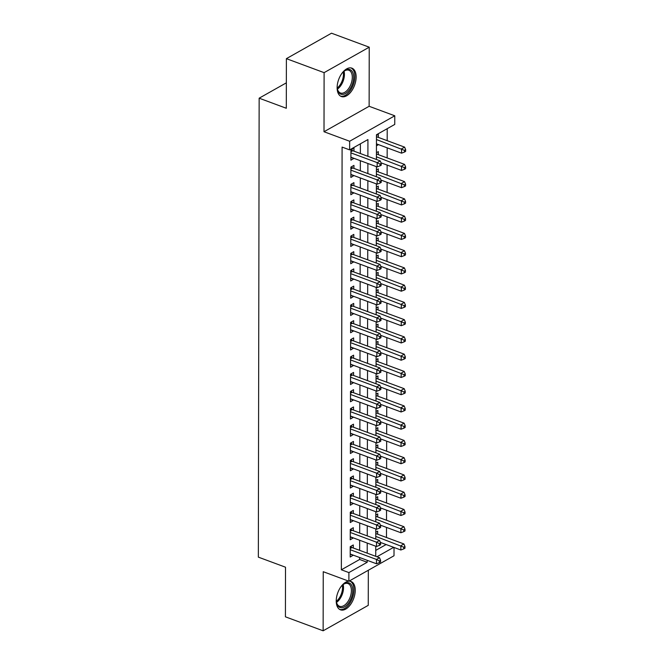 <?xml version="1.0" encoding="UTF-8"?>
<svg xmlns="http://www.w3.org/2000/svg" width="664" height="664" viewBox="0 0 664 664"><rect width="100%" height="100%" fill="white"/><g stroke="black" fill="none" stroke-linecap="round" stroke-linejoin="round"><path stroke-width="1" d="M348.774 581.174A15.131 8.449 110.3 0 0 336.225 601.011A15.131 8.449 110.3 0 0 340.474 609.826A15.131 8.449 110.3 0 0 350.218 604.954A15.131 8.449 110.3 0 0 355.248 590.271A15.131 8.449 110.3 0 0 350.999 581.456A15.131 8.449 110.3 0 0 348.99 581.158M356.145 76.983A15.131 8.449 110.3 0 0 351.895 68.16A15.131 8.449 110.3 0 0 342.143 73.04A15.131 8.449 110.3 0 0 337.121 87.714A15.131 8.449 110.3 0 0 341.371 96.537A15.131 8.449 110.3 0 0 351.115 91.657A15.131 8.449 110.3 0 0 356.145 76.983M394.026 547.46L394.009 555.76L348.89 581.216L348.899 572.592L367.192 562.275L367.2 560.316M286.35 82.842L259.151 98.189L258.346 557.137L285.503 567.205L285.42 616.814L323.136 630.8L368.254 605.344L368.321 570.26M259.151 98.189L286.308 108.265L286.392 58.656L331.51 33.2L369.234 47.185L324.107 72.65L324.007 131.738L349.654 141.249L394.773 115.793L394.756 124.425L376.471 134.742L376.422 159.484M324.007 131.738L369.126 106.282L369.234 47.185M369.126 106.282L394.773 115.793M386.489 537.5L386.506 527.407M386.523 520.252L386.539 510.159M386.548 502.997L386.572 492.904M386.581 485.741L386.597 475.648M386.614 468.485L386.631 458.392M386.639 451.238L386.656 441.145M386.672 433.982L386.689 423.889M386.705 416.726L386.722 406.634M386.73 399.471L386.747 389.386M386.763 382.223L386.78 372.13M386.788 364.968L386.813 354.875M386.822 347.712L386.838 337.619M386.855 330.456L386.871 320.372M386.88 313.209L386.896 303.116M386.913 295.953L386.929 285.86M386.946 278.697L386.963 268.605M386.971 261.442L386.987 251.357M387.004 244.194L387.021 234.101M387.029 226.939L387.054 216.846M387.062 209.683L387.079 199.59M387.095 192.427L387.112 182.343M387.12 175.18L387.137 165.087M387.153 157.924L387.17 147.831M387.187 140.668L387.203 128.683M286.392 58.656L324.107 72.65M353.273 547.991L353.281 544.97L350.235 546.688L350.21 557.038L353.265 555.154M353.306 530.735L353.306 527.714L350.26 529.44L350.243 539.79L353.289 537.898M353.331 513.479L353.339 510.467L350.293 512.185L350.277 522.535L353.323 520.642M353.364 496.232L353.373 493.211L350.318 494.929L350.301 505.279L353.356 503.387M353.397 478.976L353.397 475.955L350.351 477.673L350.335 488.032L353.381 486.139M353.422 461.721L353.431 458.699L350.384 460.426L350.368 470.776L353.414 468.884M353.456 444.465L353.464 441.452L350.409 443.17L350.393 453.52L353.439 451.628M353.489 427.218L353.489 424.196L350.443 425.914L350.426 436.265L353.472 434.372M353.514 409.962L353.522 406.941L350.476 408.659L350.451 419.017L353.505 417.125M353.547 392.706L353.555 389.685L350.501 391.411L350.484 401.762L353.53 399.869M353.58 375.45L353.58 372.438L350.534 374.156L350.517 384.506L353.563 382.613M353.605 358.203L353.613 355.182L350.559 356.9L350.542 367.25L353.597 365.366M353.638 340.947L353.638 337.926L350.592 339.644L350.575 350.003L353.621 348.11M353.663 323.692L353.671 320.671L350.625 322.397L350.609 332.747L353.655 330.855M353.696 306.436L353.704 303.423L350.65 305.141L350.633 315.491L353.688 313.599M353.729 289.189L353.729 286.167L350.683 287.885L350.667 298.236L353.713 296.351M353.754 271.933L353.763 268.912L350.716 270.63L350.692 280.988L353.746 279.096M353.787 254.677L353.796 251.656L350.741 253.382L350.725 263.732L353.771 261.84M353.821 237.422L353.821 234.409L350.775 236.127L350.758 246.477L353.804 244.584M353.846 220.174L353.854 217.153L350.799 218.871L350.783 229.221L353.837 227.337M353.879 202.918L353.879 199.897L350.833 201.615L350.816 211.974L353.862 210.081M353.904 185.663L353.912 182.642L350.866 184.368L350.849 194.718L353.895 192.826M353.937 168.407L353.945 165.394L350.891 167.112L350.874 177.462L353.929 175.57M376.455 144.03L378.347 144.561M378.356 137.398L378.364 134.377L376.463 135.448M378.331 154.646L378.331 151.633L376.438 152.695M378.297 171.901L378.306 168.88L376.405 169.951M378.264 189.157L378.272 186.136L376.38 187.207M378.239 206.413L378.239 203.392L376.347 204.462M378.206 223.66L378.214 220.647L376.314 221.71M378.173 240.916L378.181 237.895L376.289 238.965M378.148 258.171L378.148 255.15L376.256 256.221M378.115 275.427L378.123 272.406L376.222 273.477M378.082 292.675L378.09 289.662L376.197 290.724M378.057 309.93L378.057 306.909L376.164 307.98M378.023 327.186L378.032 324.165L376.139 325.236M377.999 344.442L377.999 341.421L376.106 342.491M377.965 361.689L377.974 358.676L376.073 359.739M377.932 378.945L377.94 375.924L376.048 376.994M377.907 396.2L377.907 393.179L376.015 394.25M377.874 413.456L377.882 410.435L375.982 411.506M377.841 430.704L377.849 427.691L375.957 428.753M377.816 447.959L377.816 444.938L375.924 446.009M377.783 465.215L377.791 462.194L375.899 463.264M377.758 482.471L377.758 479.449L375.865 480.52M377.725 499.718L377.733 496.705L375.832 497.768M377.692 516.974L377.7 513.953L375.807 515.023M375.741 550.398L386.133 544.538M376.447 145.798L378.347 144.727M375.774 532.279L377.667 531.208L377.667 534.229M367.906 156.322L367.931 139.556L349.637 149.881L342.093 147.084L341.362 569.795L359.647 559.47L359.656 557.519M359.664 550.356L359.68 540.272M359.697 533.109L359.714 523.016M359.73 515.853L359.747 505.76M359.755 498.598L359.772 488.505M359.788 481.342L359.805 471.257M359.813 464.094L359.838 454.002M359.846 446.839L359.863 436.746M359.88 429.583L359.896 419.49M359.905 412.327L359.921 402.243M359.938 395.08L359.954 384.987M359.971 377.824L359.988 367.731M359.996 360.569L360.012 350.476M360.029 343.313L360.046 333.228M360.054 326.065L360.079 315.973M360.087 308.81L360.104 298.717M360.12 291.554L360.137 281.461M360.145 274.298L360.162 264.214M360.178 257.051L360.195 246.958M360.212 239.795L360.228 229.702M360.237 222.54L360.253 212.447M360.27 205.284L360.286 195.199M360.303 188.036L360.32 177.944M360.328 170.781L360.344 160.688M360.361 153.525L360.378 143.822M353.97 151.16L353.97 148.138L350.924 149.857L350.907 160.207L353.953 158.322M348.89 581.216L323.235 571.704L323.136 630.8M341.362 569.795L348.899 572.592M349.637 149.881L349.654 141.249M376.944 556.772L393.669 547.335M376.413 166.647L376.397 176.74M376.38 183.903L376.363 193.996M376.355 201.159L376.339 211.243M376.322 218.406L376.305 228.499M376.289 235.662L376.272 245.755M376.264 252.918L376.247 263.01M376.231 270.173L376.214 280.258M376.206 287.421L376.181 297.513M376.173 304.676L376.156 314.769M376.139 321.932L376.123 332.025M376.114 339.188L376.098 349.272M376.081 356.435L376.065 366.528M376.048 373.691L376.031 383.784M376.023 390.947L376.007 401.039M375.99 408.202L375.973 418.287M375.957 425.45L375.94 435.542M375.932 442.705L375.915 452.798M375.899 459.961L375.882 470.054M375.874 477.217L375.849 487.301M375.841 494.464L375.824 504.557M375.807 511.72L375.791 521.813M375.782 528.976L375.766 539.068M375.749 546.223L375.733 556.316M367.209 553.154L367.225 543.069M367.242 535.906L367.258 525.813M367.267 518.65L367.292 508.558M367.3 501.395L367.317 491.302M367.333 484.147L367.35 474.054M367.358 466.892L367.375 456.799M367.391 449.636L367.408 439.543M367.424 432.38L367.441 422.287M367.449 415.133L367.466 405.04M367.482 397.877L367.499 387.784M367.507 380.621L367.532 370.529M367.541 363.366L367.557 353.273M367.574 346.118L367.59 336.026M367.599 328.863L367.615 318.77M367.632 311.607L367.648 301.514M367.665 294.351L367.682 284.258M367.69 277.104L367.707 267.011M367.723 259.848L367.74 249.755M367.748 242.592L367.773 232.5M367.781 225.337L367.798 215.244M367.814 208.089L367.831 197.996M367.839 190.834L367.864 180.741M367.873 173.578L367.889 163.485M359.647 559.47L367.192 562.275M350.907 157.36L353.953 158.488M350.882 174.615L353.929 175.744M350.849 191.871L353.895 193M350.824 209.118L353.862 210.247M350.791 226.374L353.837 227.503M350.758 243.63L353.804 244.759M350.733 260.886L353.771 262.014M350.7 278.133L353.746 279.262M350.667 295.389L353.713 296.517M350.642 312.644L353.68 313.773M350.609 329.9L353.655 331.029M350.584 347.147L353.621 348.276M350.55 364.403L353.597 365.532M350.517 381.659L353.563 382.788M350.492 398.915L353.53 400.043M350.459 416.162L353.505 417.291M350.426 433.418L353.472 434.546M350.401 450.673L353.439 451.802M350.368 467.929L353.414 469.058M350.335 485.176L353.381 486.305M350.31 502.432L353.356 503.561M350.277 519.688L353.323 520.817M350.252 536.944L353.289 538.072M350.218 554.191L353.265 555.32M350.916 152.878L377.169 162.614L377.16 166.93L350.907 157.194M351.314 149.641L352.194 150.371A1.942 1.345 -119.4 0 0 352.758 150.711L380.223 160.895L377.169 162.614L380.04 164.116L380.04 165.842L381.26 165.153L381.26 163.427L380.04 164.116M381.26 163.427L380.223 160.895M377.16 166.93L380.04 165.842M376.455 143.856L401.554 153.168L401.562 148.852L404.608 147.134L377.152 136.95A1.942 1.345 60.6 0 1 376.588 136.618L376.463 136.51M404.434 150.355L404.434 152.081L405.646 151.392L405.654 149.666L404.434 150.355L376.463 139.54M404.434 152.081L401.554 153.168M404.608 147.134L405.654 149.666M341.786 73.53A13.097 7.312 -69.7 0 1 344.176 71.106A13.097 7.312 -69.7 0 1 353.655 77.256A13.097 7.312 -69.7 0 1 346.425 92.877A13.097 7.312 -69.7 0 1 337.436 89.266A13.097 7.312 -69.7 0 1 337.196 86.544A13.097 7.312 -69.7 0 1 337.204 85.872M337.362 88.835A12.126 6.773 110.3 0 0 340.449 92.985A12.126 6.773 110.3 0 0 348.26 89.076A12.126 6.773 110.3 0 0 352.293 77.323A12.126 6.773 110.3 0 0 348.882 70.251A12.126 6.773 110.3 0 0 343.836 71.38M340.466 96.089A15.031 8.4 110.3 0 0 350.019 90.96A15.031 8.4 110.3 0 0 354.875 76.567A15.031 8.4 110.3 0 0 350.924 67.911M340.889 586.827A13.097 7.312 -69.7 0 1 343.28 584.403A13.097 7.312 -69.7 0 1 352.293 586.934A13.097 7.312 -69.7 0 1 348.625 602.962A13.097 7.312 -69.7 0 1 336.54 602.555A13.097 7.312 -69.7 0 1 336.308 599.169M336.465 602.132A12.126 6.773 110.3 0 0 339.561 606.282A12.126 6.773 110.3 0 0 347.571 602.107A12.126 6.773 110.3 0 0 347.986 583.548A12.126 6.773 110.3 0 0 342.939 584.677M339.578 609.386A15.031 8.4 110.3 0 0 349.231 604.107A15.031 8.4 110.3 0 0 350.028 581.207M350.891 170.133L377.144 179.869L377.135 184.177L350.882 174.441M351.281 166.888L352.169 167.627A1.942 1.345 -119.4 0 0 352.733 167.959L380.19 178.143L377.144 179.869L380.015 181.372L380.007 183.098L381.227 182.409L381.236 180.683L380.015 181.372M381.236 180.683L380.19 178.143M377.135 184.177L380.007 183.098M350.858 187.381L377.111 197.117L377.102 201.433L350.849 191.697M351.248 184.144L352.136 184.882A1.942 1.345 -119.4 0 0 352.7 185.214L380.157 195.399L377.111 197.117L379.982 198.627L379.982 200.354L381.202 199.665L381.202 197.938L379.982 198.627M381.202 197.938L380.157 195.399M377.102 201.433L379.982 200.354M350.824 204.637L377.077 214.372L377.069 218.688L350.824 208.952M351.223 201.399L352.111 202.138A1.942 1.345 -119.4 0 0 352.667 202.47L380.132 212.654L377.077 214.372L379.957 215.883L379.949 217.601L381.169 216.921L381.178 215.194L379.957 215.883M381.178 215.194L380.132 212.654M377.069 218.688L379.949 217.601M350.799 221.892L377.052 231.628L377.044 235.944L350.791 226.208M351.19 218.655L352.078 219.386A1.942 1.345 -119.4 0 0 352.642 219.726L380.098 229.91L377.052 231.628L379.924 233.13L379.924 234.857L381.144 234.168L381.144 232.441L379.924 233.13M381.144 232.441L380.098 229.91M377.044 235.944L379.924 234.857M381.012 162.813L401.521 170.416L401.529 166.108L404.575 164.39L377.119 154.206A1.942 1.345 60.6 0 1 376.554 153.865L376.438 153.766M404.401 167.61L404.401 169.337L405.621 168.648L405.621 166.921L404.401 167.61L376.43 156.795M404.401 169.337L401.521 170.416M404.575 164.39L405.621 166.921M380.978 180.068L401.496 187.671L401.496 183.364L404.55 181.637L377.086 171.453A1.942 1.345 60.6 0 1 376.529 171.121L376.405 171.022M404.376 184.866L404.368 186.592L405.588 185.903L405.596 184.177L404.376 184.866L376.397 174.051M404.368 186.592L401.496 187.671M404.55 181.637L405.596 184.177M380.945 197.316L401.463 204.927L401.471 200.611L404.517 198.893L377.061 188.709A1.942 1.345 60.6 0 1 376.496 188.377L376.372 188.277M404.343 202.122L404.343 203.84L405.563 203.159L405.563 201.433L404.343 202.122L376.372 191.307M404.343 203.84L401.463 204.927M404.517 198.893L405.563 201.433M380.92 214.572L401.429 222.183L401.438 217.867L404.492 216.149L377.027 205.964A1.942 1.345 60.6 0 1 376.463 205.632L376.347 205.525M404.31 219.369L404.31 221.095L405.53 220.406L405.53 218.68L404.31 219.369L376.339 208.554M404.31 221.095L401.429 222.183M404.492 216.149L405.53 218.68M350.766 239.148L377.019 248.884L377.011 253.191L350.758 243.456M351.165 235.903L352.044 236.641A1.942 1.345 -119.4 0 0 352.609 236.973L380.065 247.157L377.019 248.884L379.891 250.386L379.891 252.112L381.111 251.424L381.111 249.697L379.891 250.386M381.111 249.697L380.065 247.157M377.011 253.191L379.891 252.112M380.887 231.827L401.405 239.43L401.413 235.122L404.459 233.404L377.003 223.22A1.942 1.345 60.6 0 1 376.438 222.88L376.314 222.78M404.285 236.625L404.276 238.351L405.496 237.662L405.505 235.936L404.285 236.625L376.305 225.81M404.276 238.351L401.405 239.43M404.459 233.404L405.505 235.936M350.741 256.395L376.986 266.131L376.986 270.447L350.733 260.711M351.132 253.158L352.02 253.897A1.942 1.345 -119.4 0 0 352.576 254.229L380.04 264.413L376.986 266.131L379.866 267.642L379.858 269.368L381.078 268.679L381.086 266.953L379.866 267.642M381.086 266.953L380.04 264.413M376.986 270.447L379.858 269.368M380.862 249.083L401.371 256.686L401.38 252.37L404.426 250.652L376.969 240.468A1.942 1.345 60.6 0 1 376.405 240.136L376.281 240.036M404.251 253.88L404.251 255.607L405.472 254.918L405.472 253.191L404.251 253.88L376.281 243.066M404.251 255.607L401.371 256.686M404.426 250.652L405.472 253.191M350.708 273.651L376.961 283.387L376.953 287.703L350.7 277.967M351.098 270.414L351.986 271.153A1.942 1.345 -119.4 0 0 352.551 271.485L380.007 281.669L376.961 283.387L379.833 284.897L379.833 286.616L381.053 285.927L381.053 284.209L379.833 284.897M381.053 284.209L380.007 281.669M376.953 287.703L379.833 286.616M380.829 266.33L401.338 273.942L401.346 269.625L404.401 267.907L376.936 257.723A1.942 1.345 60.6 0 1 376.372 257.391L376.256 257.292M404.227 271.136L404.218 272.854L405.438 272.174L405.438 270.447L404.227 271.136L376.247 260.321M404.218 272.854L401.338 273.942M404.401 267.907L405.438 270.447M350.675 290.907L376.928 300.643L376.92 304.959L350.667 295.223M351.073 287.67L351.953 288.4A1.942 1.345 -119.4 0 0 352.518 288.74L379.982 298.924L376.928 300.643L379.8 302.145L379.8 303.871L381.02 303.182L381.02 301.456L379.8 302.145M381.02 301.456L379.982 298.924M376.92 304.959L379.8 303.871M380.796 283.586L401.313 291.197L401.322 286.881L404.368 285.163L376.911 274.979A1.942 1.345 60.6 0 1 376.347 274.647L376.222 274.539M404.193 288.383L404.193 290.11L405.405 289.421L405.413 287.695L404.193 288.383L376.222 277.569M404.193 290.11L401.313 291.197M404.368 285.163L405.413 287.695M350.65 308.162L376.903 317.898L376.895 322.206L350.642 312.47M351.04 304.917L351.928 305.656A1.942 1.345 -119.4 0 0 352.493 305.988L379.949 316.172L376.903 317.898L379.775 319.401L379.767 321.127L380.987 320.438L380.995 318.712L379.775 319.401M380.995 318.712L379.949 316.172M376.895 322.206L379.767 321.127M380.771 300.842L401.28 308.445L401.288 304.137L404.334 302.411L376.878 292.226A1.942 1.345 60.6 0 1 376.314 291.894L376.197 291.795M404.16 305.639L404.16 307.366L405.38 306.677L405.38 304.95L404.16 305.639L376.189 294.824M404.16 307.366L401.28 308.445M404.334 302.411L405.38 304.95M350.617 325.41L376.87 335.146L376.861 339.462L350.609 329.726M351.007 322.173L351.895 322.911A1.942 1.345 -119.4 0 0 352.459 323.243L379.916 333.428L376.87 335.146L379.742 336.656L379.742 338.383L380.962 337.694L380.962 335.967L379.742 336.656M380.962 335.967L379.916 333.428M376.861 339.462L379.742 338.383M380.738 318.097L401.255 325.7L401.255 321.384L404.31 319.666L376.845 309.482A1.942 1.345 60.6 0 1 376.289 309.15L376.164 309.05M404.135 322.895L404.127 324.621L405.347 323.932L405.355 322.206L404.135 322.895L376.156 312.08M404.127 324.621L401.255 325.7M404.31 319.666L405.355 322.206M350.584 342.666L376.837 352.401L376.828 356.717L350.584 346.981M350.982 339.428L351.87 340.167A1.942 1.345 -119.4 0 0 352.426 340.499L379.891 350.683L376.837 352.401L379.717 353.912L379.708 355.63L380.928 354.941L380.928 353.223L379.717 353.912M380.928 353.223L379.891 350.683M376.828 356.717L379.708 355.63M380.704 335.345L401.222 342.956L401.23 338.64L404.276 336.922L376.82 326.738A1.942 1.345 60.6 0 1 376.256 326.406L376.131 326.306M404.102 340.151L404.102 341.869L405.322 341.188L405.322 339.462L404.102 340.151L376.131 329.336M404.102 341.869L401.222 342.956M404.276 336.922L405.322 339.462M350.559 359.921L376.812 369.657L376.803 373.973L350.55 364.237M350.949 356.684L351.837 357.415A1.942 1.345 -119.4 0 0 352.401 357.755L379.858 367.939L376.812 369.657L379.683 371.159L379.683 372.886L380.895 372.197L380.904 370.471L379.683 371.159M380.904 370.471L379.858 367.939M376.803 373.973L379.683 372.886M380.679 352.601L401.189 360.212L401.197 355.896L404.243 354.178L376.787 343.993A1.942 1.345 60.6 0 1 376.222 343.661L376.106 343.554M404.069 357.398L404.069 359.124L405.289 358.435L405.289 356.709L404.069 357.398L376.098 346.583M404.069 359.124L401.189 360.212M404.243 354.178L405.289 356.709M380.646 369.856L401.164 377.459L401.172 373.151L404.218 371.425L376.762 361.241A1.942 1.345 60.6 0 1 376.197 360.909L376.073 360.809M404.044 374.654L404.036 376.38L405.256 375.691L405.264 373.965L404.044 374.654L376.065 363.839M404.036 376.38L401.164 377.459M404.218 371.425L405.264 373.965M380.621 387.112L401.131 394.715L401.139 390.399L404.185 388.681L376.729 378.497A1.942 1.345 60.6 0 1 376.164 378.165L376.04 378.065M404.011 391.909L404.011 393.636L405.231 392.947L405.231 391.221L404.011 391.909L376.04 381.094M404.011 393.636L401.131 394.715M404.185 388.681L405.231 391.221M350.526 377.177L376.778 386.913L376.77 391.221L350.517 381.485M350.924 373.932L351.804 374.67A1.942 1.345 -119.4 0 0 352.368 375.002L379.825 385.186L376.778 386.913L379.65 388.415L379.65 390.142L380.87 389.453L380.87 387.726L379.65 388.415M380.87 387.726L379.825 385.186M376.77 391.221L379.65 390.142M350.501 394.424L376.745 404.16L376.745 408.476L350.492 398.74M350.891 391.187L351.779 391.926A1.942 1.345 -119.4 0 0 352.335 392.258L379.8 402.442L376.745 404.16L379.625 405.671L379.617 407.397L380.837 406.708L380.846 404.982L379.625 405.671M380.846 404.982L379.8 402.442M376.745 408.476L379.617 407.397M350.467 411.68L376.72 421.416L376.712 425.732L350.459 415.996M350.858 408.443L351.746 409.182A1.942 1.345 -119.4 0 0 352.31 409.514L379.767 419.698L376.72 421.416L379.592 422.918L379.592 424.645L380.812 423.956L380.812 422.238L379.592 422.918M380.812 422.238L379.767 419.698M376.712 425.732L379.592 424.645M380.588 404.359L401.097 411.971L401.106 407.654L404.16 405.936L376.695 395.752A1.942 1.345 60.6 0 1 376.131 395.42L376.015 395.321M403.986 409.165L403.978 410.883L405.198 410.203L405.198 408.476L403.986 409.165L376.007 398.35M403.978 410.883L401.097 411.971M404.16 405.936L405.198 408.476M350.434 428.936L376.687 438.672L376.679 442.988L350.426 433.243M350.833 425.699L351.712 426.429A1.942 1.345 -119.4 0 0 352.277 426.769L379.742 436.954L376.687 438.672L379.559 440.174L379.559 441.9L380.779 441.211L380.779 439.485L379.559 440.174M380.779 439.485L379.742 436.954M376.679 442.988L379.559 441.9M380.555 421.615L401.073 429.226L401.081 424.91L404.127 423.192L376.671 413.008A1.942 1.345 60.6 0 1 376.106 412.676L375.982 412.568M403.953 426.412L403.953 428.139L405.164 427.45L405.173 425.724L403.953 426.412L375.982 415.598M403.953 428.139L401.073 429.226M404.127 423.192L405.173 425.724M350.409 446.191L376.662 455.927L376.654 460.235L350.401 450.499M350.799 442.946L351.688 443.685A1.942 1.345 -119.4 0 0 352.252 444.017L379.708 454.201L376.662 455.927L379.534 457.43L379.526 459.156L380.746 458.467L380.754 456.741L379.534 457.43M380.754 456.741L379.708 454.201M376.654 460.235L379.526 459.156M380.53 438.871L401.039 446.474L401.048 442.166L404.094 440.439L376.637 430.255A1.942 1.345 60.6 0 1 376.073 429.923L375.957 429.824M403.919 443.668L403.919 445.395L405.14 444.706L405.14 442.979L403.919 443.668L375.948 432.853M403.919 445.395L401.039 446.474M404.094 440.439L405.14 442.979M350.376 463.439L376.629 473.175L376.621 477.491L350.368 467.755M350.766 460.202L351.654 460.94A1.942 1.345 -119.4 0 0 352.219 461.272L379.675 471.457L376.629 473.175L379.501 474.685L379.501 476.412L380.721 475.723L380.721 473.996L379.501 474.685M380.721 473.996L379.675 471.457M376.621 477.491L379.501 476.412M380.497 456.126L401.006 463.729L401.014 459.413L404.069 457.695L376.604 447.511A1.942 1.345 60.6 0 1 376.048 447.179L375.924 447.079M403.895 460.924L403.886 462.65L405.106 461.961L405.115 460.235L403.895 460.924L375.915 450.109M403.886 462.65L401.006 463.729M404.069 457.695L405.115 460.235M350.343 480.694L376.596 490.43L376.588 494.746L350.343 485.01M350.741 477.457L351.621 478.196A1.942 1.345 -119.4 0 0 352.186 478.528L379.65 488.712L376.596 490.43L379.476 491.933L379.468 493.659L380.688 492.97L380.688 491.252L379.476 491.933M380.688 491.252L379.65 488.712M376.588 494.746L379.468 493.659M380.464 473.374L400.981 480.985L400.99 476.669L404.036 474.951L376.579 464.767A1.942 1.345 60.6 0 1 376.015 464.435L375.89 464.335M403.861 478.18L403.861 479.898L405.082 479.217L405.082 477.491L403.861 478.18L375.89 467.365M403.861 479.898L400.981 480.985M404.036 474.951L405.082 477.491M350.318 497.95L376.571 507.686L376.563 512.002L350.31 502.258M350.708 494.713L351.596 495.444A1.942 1.345 -119.4 0 0 352.161 495.784L379.617 505.968L376.571 507.686L379.443 509.188L379.443 510.915L380.655 510.226L380.663 508.499L379.443 509.188M380.663 508.499L379.617 505.968M376.563 512.002L379.443 510.915M380.439 490.63L400.948 498.241L400.956 493.925L404.002 492.207L376.546 482.022A1.942 1.345 60.6 0 1 375.982 481.69L375.865 481.583M403.828 495.427L403.828 497.153L405.048 496.464L405.048 494.738L403.828 495.427L375.857 484.612M403.828 497.153L400.948 498.241M404.002 492.207L405.048 494.738M350.285 515.206L376.538 524.942L376.529 529.25L350.277 519.514M350.683 511.961L351.563 512.699A1.942 1.345 -119.4 0 0 352.127 513.031L379.584 523.215L376.538 524.942L379.41 526.444L379.41 528.17L380.63 527.482L380.63 525.755L379.41 526.444M380.63 525.755L379.584 523.215M376.529 529.25L379.41 528.17M380.406 507.885L400.923 515.488L400.931 511.18L403.978 509.454L376.521 499.27A1.942 1.345 60.6 0 1 375.957 498.938L375.832 498.838M403.803 512.683L403.795 514.409L405.015 513.72L405.023 511.994L403.803 512.683L375.824 501.868M403.795 514.409L400.923 515.488M403.978 509.454L405.023 511.994M350.26 532.453L376.505 542.189L376.505 546.505L350.252 536.769M350.65 529.216L351.538 529.955A1.942 1.345 -119.4 0 0 352.094 530.287L379.559 540.471L376.505 542.189L379.385 543.7L379.376 545.426L380.596 544.737L380.605 543.011L379.385 543.7M380.605 543.011L379.559 540.471M376.505 546.505L379.376 545.426M380.381 525.133L400.89 532.744L400.898 528.428L403.944 526.71L376.488 516.526A1.942 1.345 60.6 0 1 375.924 516.194L375.799 516.094M403.77 529.938L403.77 531.665L404.99 530.976L404.99 529.25L403.77 529.938L375.799 519.124M403.77 531.665L400.89 532.744M403.944 526.71L404.99 529.25M350.227 549.709L376.48 559.445L376.471 563.761L350.218 554.025M350.617 546.472L351.505 547.211A1.942 1.345 -119.4 0 0 352.069 547.543L379.526 557.727L376.48 559.445L379.351 560.947L379.351 562.674L380.572 561.985L380.572 560.267L379.351 560.947M380.572 560.267L379.526 557.727M376.471 563.761L379.351 562.674M380.347 542.388L400.857 549.999L400.865 545.683L403.919 543.965L376.455 533.781A1.942 1.345 60.6 0 1 375.89 533.449L375.774 533.35M403.737 547.194L403.737 548.912L404.957 548.232L404.957 546.505L403.737 547.194L375.766 536.379M403.737 548.912L400.857 549.999M403.919 543.965L404.957 546.505M350.924 151.093L352.194 150.371M350.924 151.749L352.758 150.711M377.152 136.95L376.463 137.332M344.052 71.231A12.126 6.773 -69.7 0 1 344.433 74.401A12.126 6.773 -69.7 0 1 337.428 89.092M337.262 88.03A11.728 6.549 110.3 0 0 343.437 74.268A11.728 6.549 110.3 0 0 343.23 71.928M343.155 584.527A12.126 6.773 -69.7 0 1 339.711 599.185A12.126 6.773 -69.7 0 1 336.532 602.381M336.366 601.318A11.728 6.549 110.3 0 0 338.839 598.679A11.728 6.549 110.3 0 0 342.333 585.225M350.891 168.349L352.169 167.627M350.891 168.996L352.733 167.959M350.858 185.605L352.136 184.882M350.858 186.252L352.7 185.214M350.833 202.852L352.111 202.138M350.833 203.508L352.667 202.47M350.799 220.108L352.078 219.386M350.799 220.763L352.642 219.726M377.119 154.206L376.43 154.588M377.086 171.453L376.405 171.843M377.061 188.709L376.372 189.099M377.027 205.964L376.347 206.346M350.775 237.363L352.044 236.641M350.766 238.011L352.609 236.973M377.003 223.22L376.314 223.602M350.741 254.619L352.02 253.897M350.741 255.267L352.576 254.229M376.969 240.468L376.281 240.858M350.708 271.866L351.986 271.153M350.708 272.522L352.551 271.485M376.936 257.723L376.256 258.113M350.683 289.122L351.953 288.4M350.683 289.778L352.518 288.74M376.911 274.979L376.222 275.361M350.65 306.378L351.928 305.656M350.65 307.025L352.493 305.988M376.878 292.226L376.189 292.616M350.617 323.634L351.895 322.911M350.617 324.281L352.459 323.243M376.845 309.482L376.164 309.872M350.592 340.881L351.87 340.167M350.592 341.537L352.426 340.499M376.82 326.738L376.131 327.128M350.559 358.137L351.837 357.415M350.559 358.792L352.401 357.755M376.787 343.993L376.106 344.375M376.762 361.241L376.073 361.631M376.729 378.497L376.04 378.887M350.534 375.392L351.804 374.67M350.526 376.04L352.368 375.002M350.501 392.648L351.779 391.926M350.501 393.296L352.335 392.258M350.467 409.896L351.746 409.182M350.467 410.551L352.31 409.514M376.695 395.752L376.015 396.142M350.443 427.151L351.712 426.429M350.443 427.807L352.277 426.769M376.671 413.008L375.982 413.39M350.409 444.407L351.688 443.685M350.409 445.054L352.252 444.017M376.637 430.255L375.948 430.645M350.376 461.663L351.654 460.94M350.376 462.31L352.219 461.272M376.604 447.511L375.924 447.901M350.351 478.91L351.621 478.196M350.351 479.566L352.186 478.528M376.579 464.767L375.89 465.157M350.318 496.166L351.596 495.444M350.318 496.821L352.161 495.784M376.546 482.022L375.865 482.404M350.293 513.421L351.563 512.699M350.285 514.069L352.127 513.031M376.521 499.27L375.832 499.66M350.26 530.677L351.538 529.955M350.26 531.324L352.094 530.287M376.488 516.526L375.799 516.916M350.227 547.924L351.505 547.211M350.227 548.58L352.069 547.543M376.455 533.781L375.774 534.171"/></g></svg>
